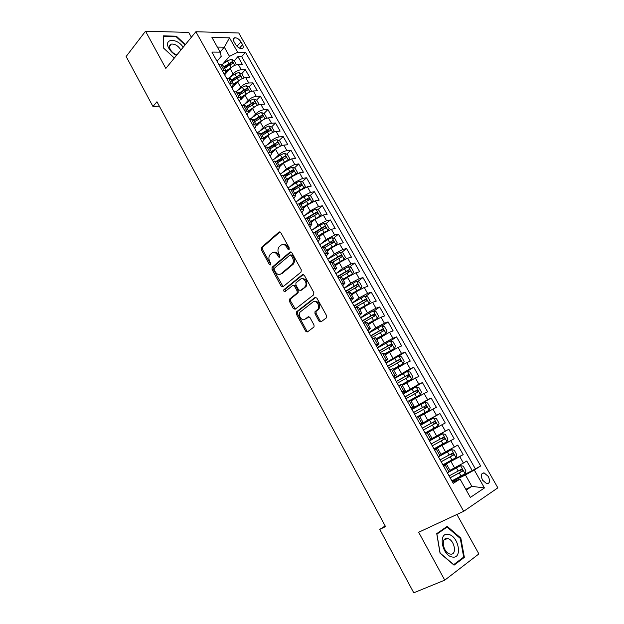 <?xml version="1.0" encoding="UTF-8"?>
<svg xmlns="http://www.w3.org/2000/svg" width="624" height="624" viewBox="0 0 624 624"><rect width="100%" height="100%" fill="white"/><g stroke="black" fill="none" stroke-linecap="round" stroke-linejoin="round"><path stroke-width="0.94" d="M289.037 249.467L289.185 247.861L280.769 232.604L278.99 232.05L261.378 247.549L261.3 249.678L269.451 264.662L270.769 264.974L270.808 263.507L269.747 261.565C268.538 258.999 268.609 256.745 269.95 254.795L271.822 253.118C273.866 251.761 275.738 252.377 277.446 254.982L278.515 256.94L279.755 257.353L279.903 255.77L278.819 253.804C277.602 251.23 277.68 248.953 279.037 246.964L280.964 245.232C283.046 243.844 284.95 244.46 286.681 247.081L287.773 249.062L289.037 249.467M488.311 476.432L484.021 472.844C481.088 473.234 480.605 475.691 482.57 480.215L486.845 483.818C489.809 483.413 490.292 480.956 488.311 476.432M319.082 321.196L320.954 321.898L326.313 317.92L326.563 315.635L316.898 298.116L315.034 297.445L296.299 312L296.306 313.997L305.659 331.188L307.484 331.898L314.044 326.945L314.012 324.971L309.949 317.546L308.108 316.859L305.003 319.207C302.016 321.75 297.617 315.26 300.128 312.047L312.952 302C315.962 299.372 320.502 305.815 317.983 309.161L314.972 311.735L314.987 313.732L319.082 321.196L320.182 320.837L321.212 321.703M191.389 37.222L188.713 32.417L145.532 31.2L165.828 68.429L195.881 31.738L463.679 511.313L418.657 532.256L444.764 580.148L413.767 592.8L379.759 529.394L385.523 526.586L156.952 101.751L152.958 106.501L159.338 106.189M145.532 31.2L126.142 56.495L152.958 106.501M301.049 272.08L301.275 269.786L291.829 252.658L290.027 252.073L272.072 267.283L272.017 269.373L281.167 286.19L282.929 286.822L301.049 272.08M304.294 275.254L313.849 292.578L313.615 294.871L295.136 309.231L293.342 308.568L289.372 301.267L289.388 299.247L297.133 292.999L297.141 290.956L294.481 286.096L292.679 285.464L285.098 291.58C283.959 291.712 283.546 291.088 283.873 289.7L302.461 274.63L304.294 275.254M455.458 478.99L472.22 470.613L466.775 461.003L463.414 463.063L459.787 456.643L443.274 465.504M443.024 465.059L463.164 454.615L457.766 445.076L454.366 447.049L450.77 440.677L434.374 449.608M434.281 449.444L454.178 438.734L448.82 429.265L429.07 440.131L432.073 438.469L428.462 432.026L425.435 433.633M432.073 438.469L445.396 431.153L441.823 424.827L445.263 422.978L439.943 413.579L420.436 424.694M420.28 424.421L436.48 415.381L432.939 409.102L436.41 407.339L431.137 398.011L411.856 409.375M411.559 408.837L427.643 399.727L424.125 393.494L427.627 391.817L422.393 382.559L410.537 389.789M402.901 393.362L418.868 384.189L415.373 378.011L418.915 376.412L413.712 367.224L406.201 371.959M394.306 378.011L410.163 368.768L406.692 362.638L410.264 361.124L405.101 352.006L398.759 356.125M385.772 362.77L401.513 353.465L398.081 347.381L401.677 345.946L396.552 336.898L390.429 341M377.309 347.638L384.329 342.911L392.941 338.278L389.524 332.233L393.151 330.884L388.066 321.898L382.153 325.985M368.901 332.623L375.835 327.803L384.423 323.201L381.03 317.203L384.688 315.931L379.642 307.008L373.916 311.087M360.563 317.717L367.411 312.811L375.968 308.233L372.606 302.281L376.288 301.088L371.28 292.227L365.734 296.299M352.279 302.913L359.042 297.929L367.583 293.381L364.244 287.469L367.949 286.346L362.973 277.563L357.607 281.619M344.058 288.226L350.743 283.148L359.252 278.632L355.937 272.766L359.674 271.721L354.736 263L349.526 267.049M335.899 273.647L342.498 268.484L350.984 263.991L347.693 258.172L351.452 257.197L346.554 248.539L341.5 252.58M327.951 259.038L334.316 253.921L342.779 249.46L339.511 243.68L343.301 242.783L338.434 234.187L333.52 238.22M321.781 247.861L322.585 247.205M320.307 244.335L326.188 239.468L334.628 235.037L331.383 229.297L335.197 228.47L330.369 219.937L325.588 223.969M327.795 230.646L323.95 232.346L322.421 229.624L316.93 233.072L315.104 232.799L316.368 231.746M312.655 229.765L318.123 225.124L326.539 220.717L323.318 215.015L327.155 214.266L322.358 205.787L317.717 209.812M308.116 218.135L309.956 216.536M305.003 215.335L310.12 210.873L318.513 206.497L315.315 200.834L319.176 200.156L314.41 191.74L309.894 195.764M300.628 203.993L303.381 201.544M297.367 201.029L302.172 196.732L310.534 192.379L307.367 186.763L311.251 186.147L306.524 177.793L302.117 181.81M292.906 190.219L296.696 186.755M289.754 186.849L294.278 182.692L302.624 178.363L299.473 172.786L303.381 172.24L298.685 163.948L294.395 167.957M285.23 176.53L289.926 172.138M282.165 172.778L286.447 168.745L294.762 164.447L291.634 158.909L295.565 158.434L290.909 150.197L286.72 154.206M278.405 162.178L283.015 157.763M274.607 158.824L278.663 154.908C281.307 152.576 284.076 151.156 286.954 150.634L283.85 145.127L287.812 144.721L283.179 136.547L279.1 140.556M271.947 147.584L275.839 143.754M267.088 144.979L270.941 141.157C273.554 138.809 276.315 137.389 279.209 136.913L276.128 131.453L280.106 131.11L275.512 122.983L271.526 126.992M265.403 133.154L268.492 130.049M259.6 131.243L263.266 127.514C265.855 125.135 268.609 123.731 271.518 123.287L268.453 117.866L272.454 117.593L267.891 109.528L263.999 113.529M258.804 118.895L261.089 116.532M252.151 117.608L255.653 113.958C258.211 111.563 260.957 110.159 263.874 109.762L260.832 104.38L264.857 104.169L260.325 96.158L256.526 100.16M252.158 104.777L253.703 103.147M244.741 104.075L248.087 100.503C250.622 98.085 253.36 96.689 256.292 96.33L253.274 90.987L257.314 90.831L252.814 82.883L249.101 86.884M245.372 90.925L246.332 89.879M237.37 90.644L240.575 87.142C243.087 84.7 245.817 83.312 248.758 82.992L245.762 77.68L249.826 77.594L245.357 69.693L241.277 69.748C238.321 70.028 235.607 71.401 233.119 73.874L230.038 77.314M238.454 77.321L239 76.721M241.73 73.702L245.357 69.693M463.414 463.063L449.935 470.324M454.366 447.049L440.973 454.342M441.823 424.827L428.54 432.159M432.939 409.102L419.741 416.465M424.125 393.494L411.005 400.889M415.373 378.011L402.34 385.421M406.692 362.638L393.736 370.079M398.081 347.381L385.195 354.845M389.524 332.233L376.717 339.721M381.03 317.203L372.458 321.797L368.3 324.714M372.606 302.281L364.057 306.844L359.954 309.816M364.244 287.469L355.719 292.001L351.663 295.027M355.937 272.766L347.435 277.274L343.434 280.348M347.693 258.172L339.214 262.649L335.26 265.777M339.511 243.68L331.055 248.134L327.155 251.308M331.383 229.297L322.959 233.719L319.098 236.941M323.318 215.015L314.917 219.414L311.103 222.682M315.315 200.834L306.93 205.202L303.17 208.525M307.367 186.763L299.005 191.1L295.292 194.47M299.473 172.786L291.135 177.099L287.469 180.515M291.634 158.909L283.327 163.199L279.7 166.655M283.85 145.127C280.964 145.634 278.203 147.061 275.566 149.393L271.986 152.896L270.208 156.273M276.128 131.453C273.226 131.914 270.473 133.325 267.868 135.689L264.311 139.246M268.453 117.866C265.543 118.287 262.798 119.699 260.216 122.078L256.597 125.798M260.832 104.38C257.915 104.762 255.169 106.158 252.619 108.568L248.804 112.577M253.274 90.987C250.333 91.33 247.603 92.719 245.076 95.144L240.833 99.715M245.762 77.68C242.814 77.992 240.092 79.373 237.588 81.822L231.995 87.984M234.016 41.683L235.646 44.554C237.526 47.33 239.624 48.68 241.948 48.602C243.438 48.11 243.649 46.8 242.564 44.663L240.942 41.816C239.062 39.039 236.948 37.69 234.616 37.775C233.15 38.267 232.955 39.569 234.016 41.683M195.881 31.738L238.758 32.994L497.858 487.843L463.679 511.313M472.22 470.613L480.659 465.988L245.489 52.315L237.666 52.26L229.499 56.378L222.752 64.077M480.659 465.988L474.302 470.02L484.45 487.945L470.356 497.422L460.044 479.06L453.266 483.358L211.895 52.073L220.178 52.135L211.926 37.432L229.499 37.846L237.666 52.26M443.516 465.941L446.644 464.451L443.711 466.292M434.468 449.771L437.518 448.18L434.538 449.896M420.131 424.156L423.064 422.393L419.476 416.005L416.403 417.503M411.263 408.307L414.125 406.442L410.561 400.101L407.441 401.489M402.457 392.582L405.249 390.616L401.716 384.322L398.549 385.601M393.721 376.966L396.443 374.907L392.941 368.659L389.727 369.837M385.055 361.475L387.699 359.323L384.228 353.114L380.975 354.19M376.451 346.102L379.033 343.847L375.578 337.693L372.286 338.66M367.91 330.845L370.422 328.497L366.998 322.382L363.659 323.255M359.432 315.697L361.881 313.256L358.48 307.195L355.103 307.96M351.023 300.667L353.402 298.132L350.025 292.11L346.609 292.781M342.67 285.745L344.986 283.117L341.64 277.15L338.177 277.719M334.378 270.933L336.632 268.219L333.31 262.291L329.807 262.766M326.149 256.23L328.341 253.43L325.042 247.549L321.508 247.931M317.983 241.636L320.112 238.75L316.836 232.908M309.878 227.152L311.945 224.18L308.693 218.377L305.081 218.579M301.829 212.768L303.833 209.711L300.604 203.954L296.954 204.064M293.842 198.494L295.784 195.351L292.578 189.634L288.896 189.657M285.909 184.314L287.797 181.093L284.614 175.422L280.894 175.36M278.031 170.243L279.856 166.943L276.705 161.312L272.945 161.156M262.447 142.397L264.163 138.941L261.05 133.396L257.228 133.068M254.74 128.63L256.402 125.096L253.313 119.582L249.452 119.176M247.088 114.956L248.695 111.345L245.622 105.869L241.738 105.386M239.491 101.377L241.036 97.695L237.994 92.258L234.07 91.697M231.941 87.89L233.438 84.139L230.412 78.741L226.465 78.101M475.254 468.694L241.675 56.612L237.947 56.605L242.385 64.451L238.298 64.475C235.342 64.74 232.627 66.113 230.155 68.593L224.624 74.818M224.453 74.506L225.896 70.676L221.926 69.989M223.041 65.59L220.873 64.584L218.907 64.6M447.4 472.883L450.294 470.972M438.196 456.44L441.16 454.67L437.518 448.18M420.007 423.938L423.064 422.393M411.021 407.878L414.125 406.442M402.098 391.942L405.249 390.616M393.253 376.124L396.443 374.907M384.47 360.43L387.699 359.323M375.749 344.854L379.033 343.847M367.099 329.402L370.422 328.497M358.519 314.059L361.881 313.256M349.994 298.841L353.402 298.132M341.539 283.733L344.986 283.117M333.154 268.733L336.632 268.219M324.823 253.851L328.341 253.43M316.555 239.078L320.112 238.75M318.388 238.664L315.104 232.799L313.264 233.197M308.342 224.414L311.945 224.18M300.199 209.859L303.833 209.711M292.11 195.406L295.784 195.351M284.084 181.061L287.797 181.093M276.12 166.826L279.856 166.943M268.203 152.693L271.986 152.896L268.85 147.303L265.06 147.061M260.348 138.653L264.163 138.941M252.556 124.722L256.402 125.096M244.811 110.893L248.695 111.345M237.128 97.157L241.036 97.695M229.499 83.522L233.438 84.139M248.758 82.992L252.814 82.883M256.292 96.33L260.325 96.158M263.874 109.762L267.891 109.528M271.518 123.287L275.512 122.983M279.209 136.913L283.179 136.547M286.954 150.634L290.909 150.197M294.762 164.447L298.685 163.948M302.624 178.363L306.524 177.793M310.534 192.379L314.41 191.74M318.513 206.497L322.358 205.787M326.539 220.717L330.369 219.937M334.628 235.037L338.434 234.187M342.779 249.46L346.554 248.539M350.984 263.991L354.736 263M359.252 278.632L362.973 277.563M367.583 293.381L371.28 292.227M375.968 308.233L379.642 307.008M384.423 323.201L388.066 321.898M392.941 338.278L396.552 336.898M401.513 353.465L405.101 352.006M410.163 368.768L413.712 367.224M418.868 384.189L422.393 382.559M427.643 399.727L431.137 398.011M436.48 415.381L439.943 413.579M445.396 431.153L448.82 429.265M454.178 438.734L450.77 440.677M463.164 454.615L459.787 456.643M465.793 489.302L471.861 486.353L465.426 474.95L452.236 481.525M229.499 56.378L224.312 47.174L217.347 47.089M220.124 52.034L224.312 47.174L229.499 37.846M217.012 61.207L221.216 56.355L220.178 52.135M444.764 580.148L478.881 553.925L456.916 514.457M385.18 525.954L379.759 529.394M466.222 490.058L471.861 486.353L484.45 487.945M452.634 482.235L460.044 479.06M236.309 64.795L234.39 60.606L237.947 56.605M241.675 56.612L245.489 52.315M465.426 474.95L474.302 470.02M185.367 44.577L176.374 36.184L163.394 35.872L163.519 48.04L174.322 58.063M464.357 557.357L460.84 538.122L447.229 526.36L436.738 533.621L440.045 553.184L454.054 565.157L464.357 557.357L462.049 558.332M175.921 36.746L176.374 36.184M460.216 538.403L460.84 538.122M289.24 249.21L287.812 246.831C286.432 244.616 284.794 243.836 282.89 244.475M273.694 252.385C275.574 251.729 277.196 252.502 278.569 254.717L279.973 257.072M280.036 231.894L262.509 247.299L262.431 249.428L270.894 264.771M291.034 251.909L273.195 267.01L273.14 269.092L283.124 286.666M291.291 255.442L290.027 255.029L274.264 268.328L274.225 269.794L275.348 271.853C277.04 274.459 278.92 275.114 280.979 273.803L292.313 264.28C293.608 262.298 293.654 260.052 292.445 257.54L291.291 255.442L292.414 255.177L290.628 254.888M280.355 274.209L280.979 273.803M292.414 255.177L293.569 257.267C294.77 259.779 294.731 262.025 293.436 264.007L282.103 273.523M293.42 285.262L295.597 285.792L298.256 290.644L298.038 292.898L290.495 298.927L290.488 300.947L295.37 309.052M303.412 274.466L285.121 289.263L285.433 291.307M304.668 287.071L305.245 286.463C307.897 283.156 303.389 276.526 300.37 279.263L295.924 282.898L295.901 284.957L298.568 289.825L300.386 290.472L306.353 286.151C307.671 281.174 306.189 278.678 301.915 278.678M300.776 290.363L300.386 290.472M305.776 286.759L301.493 290.16M314.371 301.454C318.685 301.322 320.252 303.779 319.082 308.818L316.072 311.392L316.087 313.388L320.182 320.837M308.958 316.696L306.103 318.864M315.931 297.281L297.406 311.665L297.406 313.654L306.758 330.829L307.765 331.679M234.39 60.606L231.395 59.296L227.456 60.793L221.871 64.693M232.518 66.581L226.036 70.933M228.751 70.169L226.067 72.033M224.632 68.429L229.749 64.873L232.853 63.461L231.839 61.916L223.751 66.854M224.211 67.673L230.545 63.391L231.839 61.916M183.183 47.245C176.966 37.604 163.114 38.423 168.862 48.305C170.648 51.386 173.183 53.758 176.467 55.442M180.866 50.068L180.64 49.624C177.91 45.607 174.79 43.766 171.28 44.101C169.26 44.905 168.94 46.706 170.313 49.522C171.904 52.174 174.096 53.976 176.888 54.928M174.33 58.048L163.769 48.251L163.644 36.457L176.225 36.754L185.032 44.983M448.375 534.409C437.806 531.788 441.839 555.719 452.353 557.029C462.922 559.252 458.617 535.751 448.375 534.409M447.533 538.59L447.353 538.559C440.279 537.147 443.196 553.199 450.239 554.065L450.333 554.073C457.478 555.477 454.514 539.487 447.533 538.59M463.679 557.092L453.695 564.642L440.123 553.051L436.925 534.105L447.088 527.062L460.278 538.457L463.679 557.092M444.506 528.239L447.088 527.062M243.61 78.078L244.031 77.688L241.8 73.733L238.813 72.454L234.866 73.967L228.938 78.07M240.154 79.708L233.446 84.146M236.254 83.288L233.665 85.075M232.034 81.627L237.175 78.07L240.271 76.658C240.841 75.91 240.505 75.387 239.273 75.098L231.137 80.036M231.582 80.831L239.273 75.098M250.965 91.455L251.503 90.932L249.257 86.954L246.277 85.691L242.33 87.235L235.942 91.627M247.853 92.929L240.903 97.445M243.828 96.494L241.254 98.257M239.483 94.91L247.736 89.942C248.329 89.185 248.001 88.663 246.745 88.374L238.586 93.311M239.015 94.076L246.745 88.374M251.503 90.932L251.051 91.424M258.383 104.926L259.03 104.27L256.768 100.261L253.796 99.029L249.842 100.597L242.9 105.323M255.606 106.244L248.414 110.846M251.456 109.793L248.82 111.579M246.979 108.295L255.255 103.327C255.863 102.562 255.536 102.032 254.28 101.735L246.074 106.681M246.488 107.422L254.28 101.735M259.03 104.27L258.422 104.91M265.855 118.498L266.612 117.71L264.334 113.669L261.362 112.46L257.416 114.052L249.857 119.153M263.429 119.652L255.973 124.34M259.155 123.17L256.37 125.042M254.537 121.766L262.829 116.805C263.461 116.025 263.133 115.495 261.862 115.198L253.625 120.143M254.023 120.853L261.862 115.198M273.39 132.163L274.248 131.235L271.947 127.163L268.991 125.986L265.036 127.6L257.127 132.896M271.307 133.162L263.593 137.927M266.924 136.633L263.968 138.598M262.142 135.338L270.457 130.377C271.105 129.589 270.785 129.051 269.498 128.755L261.222 133.708M261.612 134.386L269.498 128.755M280.987 145.93L281.931 144.854L279.622 140.759L276.666 139.604L272.711 141.242L264.755 146.523M279.24 146.765L271.261 151.609M274.755 150.181L271.627 152.256M269.802 149.003L278.132 144.043C278.803 143.247 278.483 142.701 277.189 142.405L268.882 147.358M269.248 148.013L277.189 142.405M288.647 159.799L289.676 158.574L287.344 154.448L284.396 153.325L280.441 154.986L272.438 160.251M287.243 160.462L278.99 165.391M282.672 163.823L279.334 166.007M277.516 162.763L285.87 157.802C286.556 157.006 286.244 156.452 284.934 156.148L276.526 161.148M276.939 161.733L284.934 156.148M296.361 173.761L297.476 172.396L295.129 168.238L292.188 167.138L288.226 168.823L280.176 174.08M295.3 174.268L286.767 179.267M290.659 177.544L287.102 179.86M285.285 176.623L293.678 171.662C294.356 170.859 294.052 170.297 292.757 169.993L284.099 175.118M284.684 175.555L291.33 171.319L292.679 171.865M304.145 187.816L305.323 186.311L302.968 182.122L300.027 181.046L296.065 182.762L287.968 188.003M303.412 188.167L294.606 193.253M298.732 191.35L294.918 193.807M293.116 190.585L301.54 185.617C302.219 184.813 301.915 184.244 300.628 183.932L291.564 189.298M292.438 189.509L299.146 185.258L300.534 185.812M299.192 185.242L300.596 183.94L299.146 185.258M311.992 201.981L313.232 200.32L310.853 196.108L307.928 195.062L303.958 196.802L295.815 202.028M311.587 202.176L302.5 207.332M306.899 205.241L302.796 207.854M300.994 204.649L309.465 199.68C310.136 198.869 309.839 198.299 308.56 197.972L298.826 203.736L302.055 209.516M300.043 203.681L307.039 199.29L308.443 199.852M319.909 216.239L321.204 214.438L318.802 210.194L315.884 209.173L311.914 210.943L303.724 216.154M319.816 216.286L310.448 221.512M315.182 219.188L310.729 222.011M308.935 218.806L317.444 213.837C318.107 213.018 317.811 212.449 316.555 212.105L305.916 218.416M307.429 218.135L314.995 213.416L316.407 214.001M327.928 230.537L329.222 228.657L326.812 224.383L323.903 223.392L319.925 225.186L311.688 230.381M323.95 232.346L318.458 235.794M323.684 233.142L318.716 236.262M322.421 229.624L325.478 228.095C326.141 227.276 325.845 226.699 324.597 226.356L313.201 233.095M314.48 232.939L323.006 227.643L324.433 228.251M335.673 245.201L337.303 242.978L334.877 238.672L331.976 237.713L327.99 239.53L319.706 244.709M332.779 246.878L326.765 250.614M336.032 244.912L326.524 250.185M324.948 247.463L333.567 242.463C334.23 241.644 333.941 241.059 332.709 240.7L321.235 247.447M321.485 247.892L331.071 241.979L332.514 242.611M343.551 259.888L345.446 257.4L342.997 253.063L340.103 252.135L327.779 259.147M341.804 260.879L334.87 265.075M344.191 259.381L334.643 264.677M332.748 262.127L341.726 256.932C342.381 256.105 342.092 255.512 340.868 255.154L329.324 261.901M329.558 262.314L339.199 256.417L340.657 257.065M351.406 274.739L353.644 271.931L351.179 267.563L348.293 266.666L335.923 273.686M350.594 275.2L343.036 279.646M352.412 273.967L342.833 279.271M340.166 277.165L349.939 271.502C350.587 270.683 350.306 270.083 349.097 269.708L337.475 276.455M337.685 276.838L347.389 270.956L348.855 271.635M351.265 294.317L360.695 288.655L361.904 286.572L359.424 282.165L356.546 281.299L344.12 288.327M360.695 288.655L351.07 293.982M347.092 292.633L358.207 286.19C358.855 285.363 358.574 284.755 357.38 284.372L345.68 291.127M345.875 291.47L355.633 285.613L357.115 286.307M359.549 309.098L369.034 303.451L370.227 301.314L367.723 296.876L364.853 296.041L352.373 303.085M369.034 303.451L359.377 308.794M354.947 307.679L366.545 300.979C367.185 300.152 366.912 299.536 365.726 299.146L353.948 305.9M354.128 306.212L363.94 300.37L365.43 301.096M367.895 323.989L377.434 318.357L378.612 316.165L376.085 311.704L373.23 310.892L360.688 317.944M377.434 318.357L367.747 323.716M363.285 322.577L374.938 315.877L374.127 314.028L362.279 320.783M362.435 321.064L372.31 315.229L373.815 315.986M376.303 338.988L385.905 333.38L387.052 331.133L384.517 326.633L381.662 325.853L369.073 332.92M385.905 333.38L376.171 338.754M371.678 337.584L383.393 330.892L382.598 329.02L370.672 335.774M370.804 336.024L380.741 330.213L382.255 330.993M384.774 354.097L394.43 348.504L395.561 346.203L393.003 341.671L390.156 340.93L377.512 348.005M394.43 348.504L384.665 353.902M380.141 352.7L391.919 346.016L391.131 344.128L379.127 350.883M379.244 351.094L389.236 345.298L390.757 346.117M393.307 369.322L403.026 363.753L404.134 361.39L401.552 356.827L398.72 356.117L386.014 363.199M403.026 363.753L393.221 369.158M388.666 367.934L400.499 361.249L399.727 359.346L387.644 366.101M387.738 366.28L397.792 360.5L399.329 361.351M401.911 384.665L411.684 379.111L412.768 376.693L410.171 372.091L407.347 371.413L394.586 378.511M411.684 379.111L401.84 384.532M397.254 383.284L409.149 376.6L408.385 374.681L396.224 381.436M396.302 381.576L406.411 375.812L407.963 376.709M410.576 400.117L420.404 394.579L421.465 392.106L418.844 387.473L416.036 386.833L403.221 393.939M420.404 394.579L410.218 400.195M405.912 398.744L417.869 392.067L417.105 390.125L404.867 396.88M404.921 396.989L415.093 391.248L416.66 392.192M416.325 417.347L429.195 410.171L430.232 407.644L427.596 402.971L424.788 402.363L411.918 409.477M429.195 410.171L416.294 417.292M414.625 414.32L426.644 407.651L425.896 405.694L413.579 412.448M413.618 412.511L423.844 406.793L425.42 407.792M438.048 425.88L425.084 433.017L438.048 425.88L439.062 423.29L436.402 418.579L433.61 418.01L420.677 425.139M423.415 430.022L435.497 423.353L434.749 421.372L422.354 428.126L432.666 422.456L434.249 423.54M442.502 433.781L429.515 440.918L442.502 433.781L445.286 434.312L447.962 439.062L446.995 441.644L442.572 433.789M446.995 441.644L433.953 448.851M432.26 445.832L444.405 439.171L443.672 437.174L431.2 443.929M443.672 437.174L441.979 438.103C443.188 438.524 443.407 439.202 442.619 440.146L432.253 445.825M442.884 464.818L455.965 457.657L456.924 454.951L454.233 450.169L451.456 449.67L438.407 456.823M451.456 449.67L438.391 456.776M441.184 461.776L453.391 455.114L452.665 453.102L440.107 459.857M452.665 453.102L450.949 453.999C452.15 454.436 452.361 455.122 451.581 456.066L441.152 461.721M451.885 480.893L465.02 473.733L465.964 470.956L463.242 466.144L460.489 465.676L448.094 472.454M460.489 465.676L449.42 471.635M450.169 477.828L462.446 471.182L461.721 469.147L449.085 475.901M459.997 470.02C461.183 470.473 461.386 471.167 460.613 472.103L450.122 477.742M454.6 467.945L450.98 461.51M445.575 451.893L441.987 445.513M436.628 435.973L433.064 429.632M427.744 420.17L424.211 413.876M418.93 404.485L415.42 398.245M410.179 388.916L406.7 382.723M401.497 373.464L398.042 367.318M392.878 358.129L389.454 352.03M384.329 342.911L380.921 336.859M375.835 327.803L372.458 321.797M367.411 312.811L364.057 306.844M359.042 297.929L355.719 292.001M350.743 283.148L347.435 277.274M342.498 268.484L339.214 262.649M334.316 253.921L331.055 248.134M326.188 239.468L322.959 233.719M318.123 225.124L314.917 219.414M310.12 210.873L306.93 205.202M302.172 196.732L299.005 191.1M294.278 182.692L291.135 177.099M286.447 168.745L283.327 163.199M278.663 154.908L275.566 149.393M270.941 141.157L267.868 135.689M263.266 127.514L260.216 122.078M255.653 113.958L252.619 108.568M248.087 100.503L245.076 95.144M240.575 87.142L237.588 81.822M233.119 73.874L230.155 68.593M223.883 69.966L220.873 64.584M449.023 471.884L445.341 465.309M439.842 455.481L436.184 448.96M430.724 439.21L427.097 432.744M421.684 423.072L418.088 416.645M412.706 407.051L409.141 400.678M403.806 391.154L400.265 384.829M394.969 375.375L391.451 369.104M386.201 359.72L382.707 353.496M377.497 344.191L374.033 338.005M368.862 328.77L365.422 322.639M360.29 313.474L356.881 307.382M351.78 298.288L348.395 292.243M343.34 283.21L339.979 277.212M334.963 268.25L331.625 262.298M326.641 253.406L323.333 247.494M310.19 224.039L306.93 218.213M293.982 195.101L290.768 189.361M285.964 180.788L282.773 175.094M278.008 166.585L274.841 160.93M270.106 152.482L266.963 146.866M262.267 138.481L259.147 132.904M254.475 124.582L251.378 119.044M246.745 110.776L243.672 105.284M239.07 97.079L236.02 91.619M231.449 83.468L228.415 78.055M241.277 69.748L238.298 64.475M237.003 46.332L240.942 41.816M239.507 48.149L242.564 44.663M287.812 246.831L286.681 247.081M279.646 256.675L278.515 256.94M278.569 254.717L277.446 254.982M270.582 264.389L269.451 264.662M262.431 249.428L261.3 249.678M262.618 247.19L261.487 247.439M279.934 231.855L278.99 232.05M288.904 248.804L287.773 249.062M282.282 285.886L281.167 286.19M273.14 269.092L272.017 269.373M273.335 266.861L272.212 267.134M290.901 251.87L290.027 252.073M292.874 264.584L291.751 264.865M293.569 257.267L292.445 257.54M294.45 308.233L293.342 308.568M290.488 300.947L289.372 301.267M290.698 298.717L289.591 299.036M298.038 292.898L296.923 293.218M298.256 290.644L297.141 290.956M295.597 285.792L294.481 286.096M285.121 289.263L284.006 289.567M303.248 274.427L302.461 274.63M316.087 313.388L314.987 313.732M316.321 311.119L315.221 311.462M318.396 309.551L317.296 309.894M308.724 316.664L308.108 316.859M306.758 330.829L305.659 331.188M297.406 313.654L296.306 313.997M297.625 311.431L296.517 311.766M315.728 297.242L315.034 297.445M234.85 65.317L231.473 59.335M228.86 63.289L227.456 60.793M231.161 67.369L229.749 64.873M242.315 78.562L238.883 72.485M236.285 76.487L234.866 73.967M238.594 80.59L237.175 78.07M249.826 91.892L246.355 85.722M243.758 89.77L242.33 87.235M246.082 93.904L244.655 91.369M257.4 105.316L253.867 99.06M251.277 103.147L249.842 100.597M253.625 107.312L252.19 104.762M265.021 118.841L261.44 112.492M258.859 116.618L257.416 114.052M261.214 120.814L259.771 118.24M272.696 132.46L269.061 126.017M266.487 130.182L265.036 127.6M268.866 134.41L267.407 131.82M280.426 146.172L276.744 139.636M274.17 143.848L272.711 141.242M276.565 148.106L275.098 145.493M288.218 159.986L284.474 153.348M281.915 157.607L280.441 154.986M284.326 161.897L282.844 159.268M296.057 173.893L292.258 167.162M289.708 171.467L288.226 168.823M292.133 175.781L290.644 173.137M291.307 171.335L292.742 169.993M303.958 187.91L300.105 181.077M297.554 185.422L296.065 182.762M300.004 189.774L298.506 187.106M311.914 202.02L308.006 195.086M305.464 199.485L303.958 196.802M307.928 203.861L306.415 201.178M307.039 199.29L308.506 197.987M319.917 216.224L315.962 209.204M313.427 213.642L311.914 210.943M315.908 218.057L314.387 215.35M314.995 213.416L316.477 212.129M327.959 230.49L323.973 223.415M321.454 227.908L319.925 225.186M323.006 227.643L324.511 226.379M336.063 244.858L332.046 237.736M329.534 242.268L327.99 239.53M332.046 246.745L330.502 244M331.071 241.979L332.592 240.731M344.222 259.334L340.174 252.158M337.67 256.745L336.118 253.984M340.205 261.245L338.653 258.484M339.199 256.417L340.743 255.185M352.443 273.913L348.364 266.682M345.868 271.315L344.308 268.538M348.426 275.855L346.858 273.078M347.389 270.956L348.949 269.747M360.727 288.6L356.616 281.323M354.128 286.003L352.552 283.202M356.702 290.573L355.126 287.773M355.633 285.613L357.209 284.419M369.065 303.397L364.931 296.065M362.45 300.791L360.867 297.976M365.04 305.401L363.449 302.578M363.94 300.37L365.539 299.2M377.465 318.302L373.3 310.916M370.828 315.697L369.236 312.858M373.441 320.338L371.842 317.491M372.31 315.229L373.924 314.083M385.936 333.317L381.732 325.876M379.275 330.704L377.668 327.85M381.904 335.384L380.289 332.514M380.741 330.213L382.379 329.082M394.462 348.449L390.234 340.946M387.785 345.829L386.162 342.95M390.429 350.54L388.807 347.654M389.236 345.298L390.889 344.191M403.049 363.691L398.791 356.132M396.349 361.07L394.719 358.168M399.025 365.82L397.387 362.903M397.792 360.5L399.469 359.416M411.707 379.049L407.417 371.428M404.984 376.42L403.338 373.495M407.675 381.202L406.029 378.269M406.411 375.812L408.112 374.751M420.436 394.516L416.107 386.849M413.689 391.888L412.027 388.939M416.395 396.708L414.734 393.752M415.093 391.248L416.816 390.203M429.218 410.108L424.858 402.379M422.456 407.472L420.787 404.508M425.186 412.331L423.509 409.352M423.844 406.793L425.591 405.772M438.071 425.818L433.68 418.025M431.285 423.181L429.601 420.186M434.039 428.072L432.354 425.069M432.666 422.456L434.429 421.457M440.185 439L438.493 435.989M442.962 443.929L441.262 440.911M442.619 440.146L444.405 439.171M455.988 457.587L451.526 449.678M449.155 454.943L447.447 451.909M451.948 459.911L450.232 456.869M451.581 456.066L453.391 455.114M465.052 473.663L460.551 465.691M458.195 471.011L456.472 467.953M461.011 476.018L459.28 472.953M460.613 472.103L462.446 471.182M481.79 473.944L484.021 472.844M225.896 70.676L222.893 65.325M450.31 471.003L446.644 464.451M233.345 39.257L234.616 37.775M262.509 247.299L261.378 247.549M273.195 267.01L272.072 267.283M293.436 264.007L292.313 264.28M290.495 298.927L289.388 299.247M298.241 292.679L297.133 292.999M284.989 289.396L283.873 289.7M306.353 286.151L305.245 286.463M316.072 311.392L314.972 311.735M319.082 308.818L317.983 309.161M297.406 311.665L296.299 312M169.478 46.348L171.28 44.101M444.031 540.041L447.353 538.559M291.33 171.319L292.757 169.993M307.109 199.259L308.56 197.972M315.089 213.377L316.555 212.105M323.123 227.596L324.597 226.356M331.211 241.917L332.709 240.7M339.362 256.347L340.868 255.154M347.576 270.886L349.097 269.708M355.844 285.527L357.38 284.372M364.174 300.277L365.726 299.146M372.567 315.136L374.127 314.028M381.022 330.112L382.598 329.02M389.532 345.189L391.131 344.128M398.112 360.383L399.727 359.346M406.754 375.695L408.385 374.681M415.459 391.123L417.105 390.125M424.234 406.661L425.896 405.694M433.072 422.323L434.749 421.372M460.044 469.997L461.721 469.147"/></g></svg>

